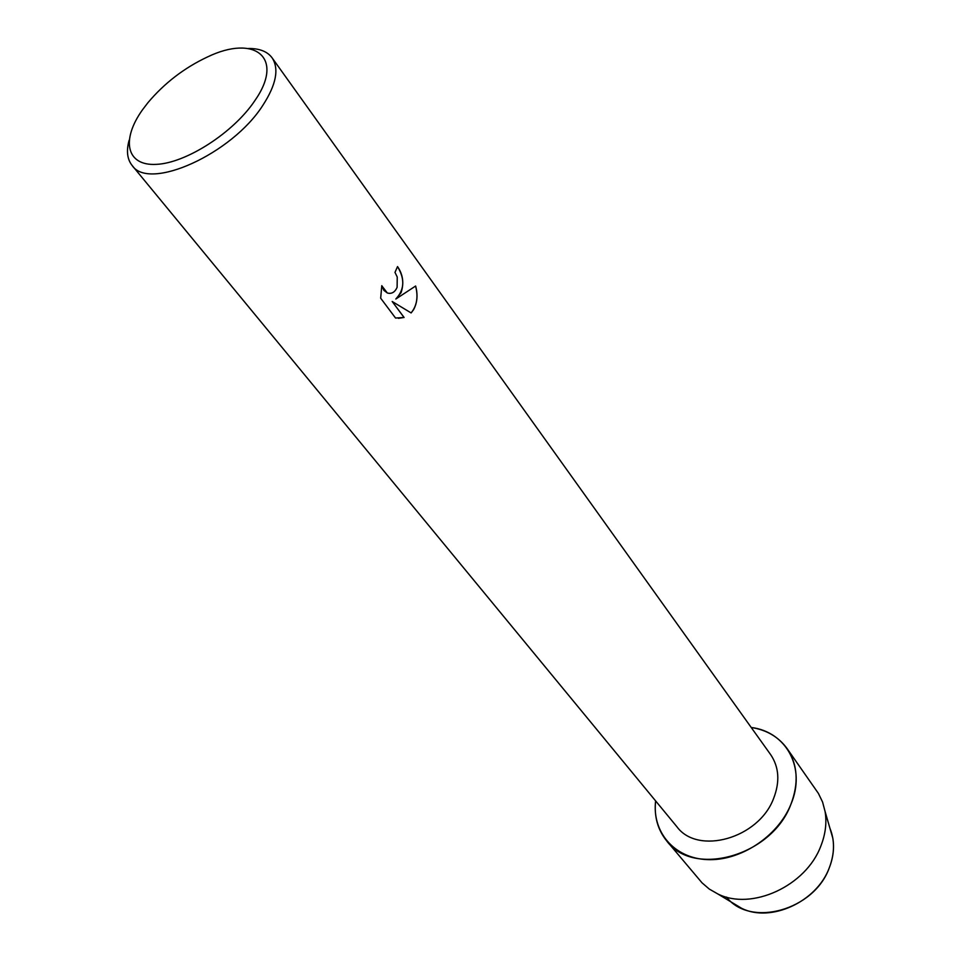 <?xml version="1.0" encoding="UTF-8"?>
<svg xmlns="http://www.w3.org/2000/svg" width="961" height="961" viewBox="0 0 961 961"><rect width="100%" height="100%" fill="white"/><g stroke="black" fill="none" stroke-linecap="round" stroke-linejoin="round"><path stroke-width="1.44" d="M732.714 902.944L741.64 908.313C770.674 922.956 816.91 901.85 829.331 867.699C833.247 857.644 834.412 847.83 832.827 838.256L829.932 828.262C834.881 840.479 834.677 853.62 829.331 867.699C814.315 910.331 750.193 927.882 726.528 897.093M248.551 48.494C259.53 48.398 267.386 51.51 272.095 57.828L770.614 754.577C779.095 767.118 780.08 781.786 773.557 798.579C758.625 838.533 697.71 855.506 676.82 826.64L132.077 165.4C127.188 159.214 126.203 150.829 129.122 140.234M790.807 804.549C777.797 836.611 740.078 861.32 707.044 859.602C673.901 858.173 651.906 831.709 655.618 800.909C653.997 816.466 657.732 829.86 666.826 841.079C693.77 877.765 771.899 855.879 790.807 804.549C806.531 768.187 786.326 731.741 751.214 727.465C766.662 729.904 778.638 736.967 787.143 748.643C797.762 764.596 798.975 783.227 790.807 804.549M401.061 292.697L395.86 299.003L415.632 286.018C417.999 294.859 417.314 302.751 413.578 309.706L411.128 312.938L392.184 301.49L404.088 317.478L395.536 318.031L380.676 298.198L381.793 285.657L383.847 290.342L387.403 293.021C391.692 294.126 394.923 292.228 397.109 287.327L397.241 277.032L394.983 272.383L397.53 266.569C403.007 274.534 404.185 283.243 401.061 292.697M272.095 57.828C279.267 68.808 276.227 84.592 262.966 105.157C231.961 154.168 148.775 191.419 132.077 165.4M254.833 100.665C233.571 132.618 186.11 163.154 156.295 164.367C126.155 166.073 120.906 139.838 142.576 109.686L147.934 102.683C164.427 83.114 184.26 67.883 207.42 56.987C254.905 34.031 284.973 57.636 254.833 100.665M397.506 266.605C405.049 278.966 404.485 289.766 395.824 299.003L395.86 299.003M389.541 293.405L387.355 293.021L381.781 285.765M398.443 318.343L404.04 317.466L392.184 301.49M411.104 312.914C416.894 305.826 418.395 296.865 415.596 286.054M787.143 748.643L818.412 793.426L822.58 802.063L825.091 811.528C826.916 822.676 825.511 834.136 820.886 845.92C806.159 885.97 751.574 910.992 717.807 893.946L709.302 889.081L702.035 882.835L666.826 841.079M741.64 908.313L717.807 893.946M832.827 838.256L825.091 811.528"/></g></svg>
